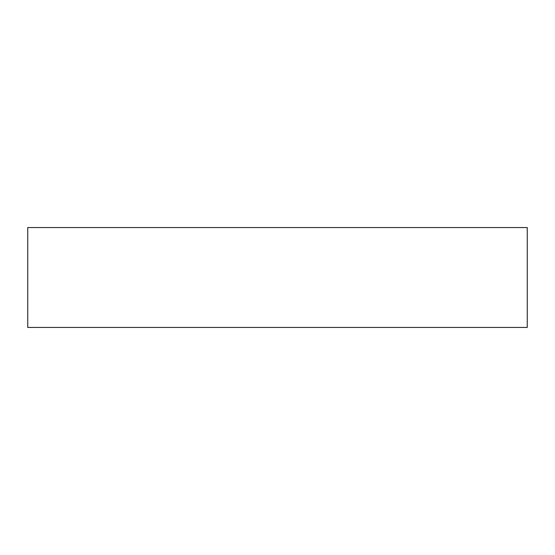 <?xml version="1.0" encoding="UTF-8"?>
<svg xmlns="http://www.w3.org/2000/svg" width="555" height="555" viewBox="0 0 555 555"><rect width="100%" height="100%" fill="white"/><g stroke="black" fill="none" stroke-linecap="round" stroke-linejoin="round"><path stroke-width="0.83" d="M527.25 327.45L27.75 327.45L27.75 227.55L527.25 227.55L527.25 327.45"/></g></svg>

